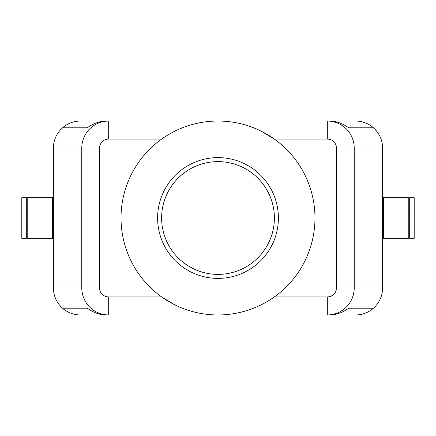 <?xml version="1.0" encoding="UTF-8"?>
<svg xmlns="http://www.w3.org/2000/svg" width="436" height="436" viewBox="0 0 436 436"><rect width="100%" height="100%" fill="white"/><g stroke="black" fill="none" stroke-linecap="round" stroke-linejoin="round"><path stroke-width="0.65" d="M249.572 309.691C238.868 313.261 228.344 315.021 218 314.972L327.311 314.972C334.701 314.852 341.045 312.209 346.353 307.048C351.492 301.712 354.119 295.336 354.239 287.913L354.239 148.087C354.119 140.665 351.492 134.288 346.353 128.952C341.045 123.791 334.701 121.148 327.311 121.028L108.689 121.028C101.299 121.148 94.955 123.791 89.647 128.952C84.508 134.288 81.881 140.665 81.761 148.087L99.528 148.087A9.161 9.02 180 0 1 108.689 139.068L161.663 139.068M261.251 131.209L274.337 139.068L327.311 139.068A9.161 9.02 0 0 1 336.472 148.087L336.472 287.913A9.161 9.02 0 0 1 327.311 296.932L327.311 314.972L329.3 314.972C336.205 314.885 342.663 312.628 348.669 308.208L373.325 308.208L372.399 309.102L374.704 307.048C379.865 301.712 382.508 295.336 382.628 287.913L382.628 148.087C382.508 140.665 379.865 134.288 374.704 128.952L372.399 126.898L373.325 127.792L348.669 127.792C342.663 123.372 336.205 121.115 329.3 121.028L355.563 121.028C361.836 121.094 367.444 123.05 372.399 126.898M108.689 139.068L108.689 121.028L106.7 121.028C99.795 121.115 93.337 123.372 87.331 127.792L62.675 127.792L63.602 126.898L61.296 128.952C56.135 134.288 53.492 140.665 53.372 148.087L81.761 148.087L81.761 287.913C81.881 295.336 84.508 301.712 89.647 307.048C94.955 312.209 101.299 314.852 108.689 314.972L108.689 296.932A9.161 9.02 180 0 1 99.528 287.913L99.528 148.087M327.311 139.068L327.311 121.028M247.059 125.486L249.572 126.309M63.602 309.102L62.675 308.208L87.331 308.208C93.337 312.628 99.795 314.885 106.7 314.972L80.437 314.972C74.164 314.906 68.556 312.95 63.602 309.102L61.296 307.048C56.135 301.712 53.492 295.336 53.372 287.913L53.372 148.087M408.788 218L408.788 197.704L383.527 197.704L383.527 238.296L408.788 238.296L408.788 218M414.2 218L414.2 197.704L409.687 197.704L409.687 238.296L414.2 238.296L414.2 218M27.212 238.296L27.212 197.704L52.473 197.704L52.473 238.296L27.212 238.296M21.8 238.296L21.8 197.704L26.313 197.704L26.313 238.296L21.8 238.296M63.602 126.898C68.556 123.05 74.164 121.094 80.437 121.028L218 121.028C207.656 120.979 197.132 122.739 186.428 126.309M372.399 309.102C367.444 312.95 361.836 314.906 355.563 314.972L108.689 314.972M188.941 310.514L186.428 309.691M314.972 218A96.972 96.972 0 0 0 218 121.028A96.972 96.972 0 0 0 121.028 218A96.972 96.972 0 0 0 218 314.972A96.972 96.972 0 0 0 314.972 218M274.38 218A56.38 56.38 0 0 1 218 274.38A56.38 56.38 0 0 1 161.62 218A56.38 56.38 0 0 1 218 161.62A56.38 56.38 0 0 1 274.38 218M278.391 218A60.391 60.391 0 0 1 218 278.391A60.391 60.391 0 0 1 157.609 218A60.391 60.391 0 0 1 218 157.609A60.391 60.391 0 0 1 278.391 218M174.749 304.791L161.663 296.932L108.689 296.932M80.437 314.972L355.563 314.972M355.563 121.028L80.437 121.028M373.325 308.208L348.669 308.208M87.331 308.208L62.675 308.208M373.325 127.792L348.669 127.792M87.331 127.792L62.675 127.792M53.372 287.913L99.528 287.913M336.472 287.913L382.628 287.913M336.472 148.087L382.628 148.087M327.311 296.932L274.337 296.932M409.687 211.237L408.788 211.237M383.527 211.237L382.628 211.237M26.313 224.763L27.212 224.763M52.473 224.763L53.372 224.763M53.372 211.237L52.473 211.237M27.212 211.237L26.313 211.237M383.527 224.763L382.628 224.763M409.687 224.763L408.788 224.763"/></g></svg>
